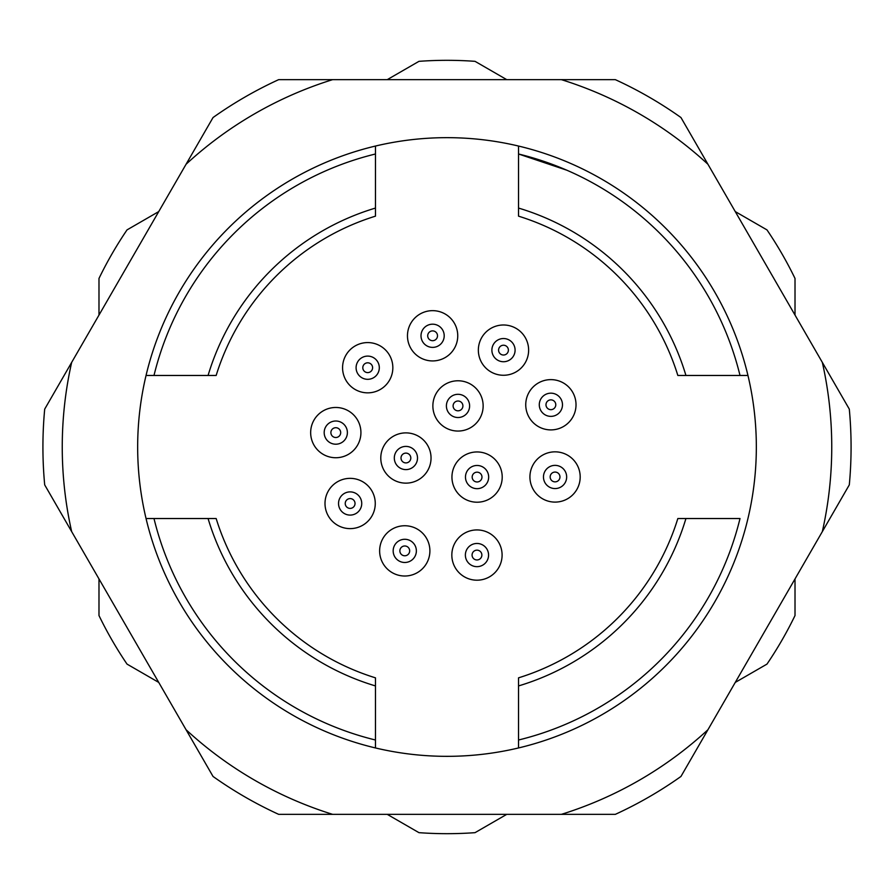 <?xml version="1.0" encoding="UTF-8"?>
<svg xmlns="http://www.w3.org/2000/svg" width="894" height="894" viewBox="0 0 894 894"><rect width="100%" height="100%" fill="white"/><g stroke="black" fill="none" stroke-linecap="round" stroke-linejoin="round"><path stroke-width="1.34" d="M518.531 146.046A309.346 309.346 0 0 1 747.954 375.469A309.346 309.346 0 0 0 518.531 146.046L518.531 153.992L518.531 146.046A309.346 309.346 0 0 0 146.046 375.469L153.992 375.469L146.046 375.469A309.346 309.346 0 0 0 146.046 518.531L153.992 518.531L146.046 518.531A309.346 309.346 0 0 0 375.469 747.954L375.469 740.009L375.469 747.954A309.346 309.346 0 0 0 518.531 747.954L518.531 677.842A241.671 241.671 0 0 0 677.842 518.531L740.009 518.531A301.613 301.613 0 0 1 518.531 740.009L518.531 747.954A309.346 309.346 0 0 0 747.954 375.469L677.842 375.469A241.671 241.671 0 0 0 518.531 216.158L518.531 208.067A249.404 249.404 0 0 1 685.933 375.469M375.469 146.046L375.469 153.992L375.469 146.046A309.346 309.346 0 0 0 146.046 375.469M375.469 685.933L375.469 740.009A301.613 301.613 0 0 1 153.992 518.531L216.158 518.531A241.671 241.671 0 0 0 375.469 677.842L375.469 685.933A249.404 249.404 0 0 1 208.067 518.531M747.954 375.469L740.009 375.469A301.613 301.613 0 0 0 518.531 153.992L518.531 208.067M153.992 375.469L216.158 375.469A241.671 241.671 0 0 1 375.469 216.158L375.469 153.992A301.613 301.613 0 0 0 153.992 375.469M332.602 79.655L561.398 79.655A384.744 384.744 0 0 1 707.936 164.261L822.335 362.394A384.744 384.744 0 0 1 822.335 531.606L707.936 729.739A384.744 384.744 0 0 1 561.398 814.345L332.602 814.345A384.744 384.744 0 0 1 186.064 729.739L71.665 531.606A384.744 384.744 0 0 1 71.665 362.394L186.064 164.261A384.744 384.744 0 0 1 332.602 79.655L278.66 79.655A404.077 404.077 0 0 0 213.04 117.539L186.064 164.261M707.936 164.261L680.96 117.539A404.077 404.077 0 0 0 615.34 79.655L561.398 79.655M71.665 362.394L44.7 409.117A404.077 404.077 0 0 0 44.7 484.883L71.665 531.606M186.064 729.739L213.04 776.461A404.077 404.077 0 0 0 278.66 814.345L332.602 814.345M561.398 814.345L615.34 814.345A404.077 404.077 0 0 0 680.96 776.461L707.936 729.739M822.335 531.606L849.3 484.883A404.077 404.077 0 0 0 849.3 409.117L822.335 362.394M503.49 355.03A4.906 4.906 0 0 0 507.736 347.677A4.906 4.906 0 0 0 499.243 347.677A4.906 4.906 0 0 0 503.49 355.03M503.49 361.735A11.6 11.6 0 0 1 493.443 344.335A11.6 11.6 0 0 1 513.536 344.335A11.6 11.6 0 0 1 503.49 361.735M503.49 375.268A25.133 25.133 0 0 0 525.259 337.563A25.133 25.133 0 0 0 481.721 337.563A25.133 25.133 0 0 0 503.49 375.268M458.007 410.815A4.906 4.906 0 0 0 462.254 403.462A4.906 4.906 0 0 0 453.761 403.462A4.906 4.906 0 0 0 458.007 410.815M458.007 417.52A11.6 11.6 0 0 1 447.961 400.11A11.6 11.6 0 0 1 468.054 400.11A11.6 11.6 0 0 1 458.007 417.52M458.007 431.053A25.133 25.133 0 0 0 479.776 393.349A25.133 25.133 0 0 0 436.238 393.349A25.133 25.133 0 0 0 458.007 431.053M404.77 555.777A4.906 4.906 0 0 0 409.016 548.424A4.906 4.906 0 0 0 400.523 548.424A4.906 4.906 0 0 0 404.77 555.777M404.77 562.482A11.6 11.6 0 0 1 394.723 545.083A11.6 11.6 0 0 1 414.816 545.083A11.6 11.6 0 0 1 404.77 562.482M404.77 576.015A25.133 25.133 0 0 0 426.527 538.311A25.133 25.133 0 0 0 383.001 538.311A25.133 25.133 0 0 0 404.77 576.015M405.91 462.913A4.906 4.906 0 0 0 410.156 455.56A4.906 4.906 0 0 0 401.663 455.56A4.906 4.906 0 0 0 405.91 462.913M405.91 469.607A11.6 11.6 0 0 1 395.863 452.208A11.6 11.6 0 0 1 415.956 452.208A11.6 11.6 0 0 1 405.91 469.607M405.91 483.14A25.133 25.133 0 0 0 427.678 445.447A25.133 25.133 0 0 0 384.152 445.447A25.133 25.133 0 0 0 405.91 483.14M350.135 508.395A4.906 4.906 0 0 0 354.382 501.042A4.906 4.906 0 0 0 345.889 501.042A4.906 4.906 0 0 0 350.135 508.395M350.135 515.089A11.6 11.6 0 0 1 340.089 497.69A11.6 11.6 0 0 1 360.181 497.69A11.6 11.6 0 0 1 350.135 515.089M350.135 528.622A25.133 25.133 0 0 0 371.904 490.929A25.133 25.133 0 0 0 328.366 490.929A25.133 25.133 0 0 0 350.135 528.622M477.072 481.978A4.906 4.906 0 0 0 481.318 474.625A4.906 4.906 0 0 0 472.825 474.625A4.906 4.906 0 0 0 477.072 481.978M477.072 488.672A11.6 11.6 0 0 1 467.026 471.272A11.6 11.6 0 0 1 487.118 471.272A11.6 11.6 0 0 1 477.072 488.672M477.072 502.216A25.133 25.133 0 0 0 498.841 464.511A25.133 25.133 0 0 0 455.314 464.511A25.133 25.133 0 0 0 477.072 502.216M432.607 340.692A4.906 4.906 0 0 0 436.853 333.339A4.906 4.906 0 0 0 428.36 333.339A4.906 4.906 0 0 0 432.607 340.692M432.607 347.386A11.6 11.6 0 0 1 422.56 329.987A11.6 11.6 0 0 1 442.653 329.987A11.6 11.6 0 0 1 432.607 347.386M432.607 360.93A25.133 25.133 0 0 0 454.375 323.226A25.133 25.133 0 0 0 410.838 323.226A25.133 25.133 0 0 0 432.607 360.93M476.971 559.957A4.906 4.906 0 0 0 481.218 552.604A4.906 4.906 0 0 0 472.725 552.604A4.906 4.906 0 0 0 476.971 559.957M476.971 566.662A11.6 11.6 0 0 1 466.925 549.262A11.6 11.6 0 0 1 487.018 549.262A11.6 11.6 0 0 1 476.971 566.662M476.971 580.195A25.133 25.133 0 0 0 498.729 542.49A25.133 25.133 0 0 0 455.202 542.49A25.133 25.133 0 0 0 476.971 580.195M555.062 481.866A4.906 4.906 0 0 0 559.309 474.513A4.906 4.906 0 0 0 550.816 474.513A4.906 4.906 0 0 0 555.062 481.866M555.062 488.571A11.6 11.6 0 0 1 545.016 471.172A11.6 11.6 0 0 1 565.109 471.172A11.6 11.6 0 0 1 555.062 488.571M555.062 502.104A25.133 25.133 0 0 0 576.82 464.399A25.133 25.133 0 0 0 533.293 464.399A25.133 25.133 0 0 0 555.062 502.104M550.883 409.664A4.906 4.906 0 0 0 555.129 402.311A4.906 4.906 0 0 0 546.636 402.311A4.906 4.906 0 0 0 550.883 409.664M550.883 416.369A11.6 11.6 0 0 1 540.836 398.97A11.6 11.6 0 0 1 560.929 398.97A11.6 11.6 0 0 1 550.883 416.369M550.883 429.902A25.133 25.133 0 0 0 572.652 392.198A25.133 25.133 0 0 0 529.114 392.198A25.133 25.133 0 0 0 550.883 429.902M335.786 437.512A4.906 4.906 0 0 0 340.033 430.159A4.906 4.906 0 0 0 331.54 430.159A4.906 4.906 0 0 0 335.786 437.512M335.786 444.206A11.6 11.6 0 0 1 325.74 426.807A11.6 11.6 0 0 1 345.833 426.807A11.6 11.6 0 0 1 335.786 444.206M335.786 457.739A25.133 25.133 0 0 0 357.555 420.035A25.133 25.133 0 0 0 314.029 420.035A25.133 25.133 0 0 0 335.786 457.739M367.702 392.846A25.133 25.133 0 0 0 389.471 355.142A25.133 25.133 0 0 0 345.944 355.142A25.133 25.133 0 0 0 367.702 392.846M367.702 372.608A4.906 4.906 0 0 0 371.949 365.255A4.906 4.906 0 0 0 363.456 365.255A4.906 4.906 0 0 0 367.702 372.608M367.702 379.313A11.6 11.6 0 0 1 357.656 361.902A11.6 11.6 0 0 1 377.749 361.902A11.6 11.6 0 0 1 367.702 379.313M387.236 814.345L418.962 832.66A386.677 386.677 0 0 0 475.038 832.66L506.764 814.345M735.248 682.424L766.974 664.108A386.677 386.677 0 0 0 795.012 615.553L795.012 578.921M795.012 315.079L795.012 278.447A386.677 386.677 0 0 0 766.974 229.892L735.248 211.576M506.764 79.655L475.038 61.34A386.677 386.677 0 0 0 418.962 61.34L387.236 79.655M158.752 211.576L127.026 229.892A386.677 386.677 0 0 0 98.988 278.447L98.988 315.079M98.988 578.921L98.988 615.553A386.677 386.677 0 0 0 127.026 664.108L158.752 682.424M685.933 518.531A249.404 249.404 0 0 1 518.531 685.933M518.531 677.842A241.671 241.671 0 0 0 677.842 518.531M216.158 518.531A241.671 241.671 0 0 0 375.469 677.842M208.067 375.469A249.404 249.404 0 0 1 375.469 208.067M375.469 216.158A241.671 241.671 0 0 0 216.158 375.469M677.842 375.469A241.671 241.671 0 0 0 518.531 216.158M566.785 170.195L518.531 153.992"/></g></svg>
